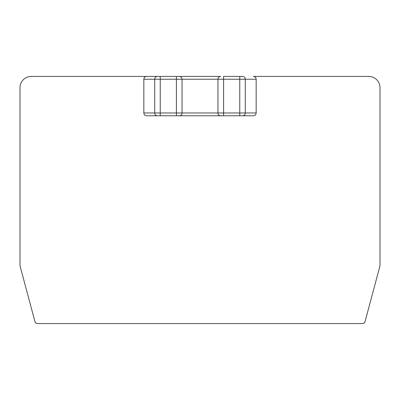 <?xml version="1.0" encoding="UTF-8"?>
<svg xmlns="http://www.w3.org/2000/svg" width="400" height="400" viewBox="0 0 400 400"><rect width="100%" height="100%" fill="white"/><g stroke="black" fill="none" stroke-linecap="round" stroke-linejoin="round"><path stroke-width="0.6" d="M182.03 79.23L223.59 79.23L223.59 76.425L242.53 76.425L239.765 76.425L239.765 79.23L223.59 79.23L223.59 112.97L176.41 112.97L176.41 79.23L182.03 79.23A2.81 2.81 0 0 0 179.22 76.425A2.81 2.81 0 0 1 182.03 79.23L182.03 112.97A2.81 2.81 0 0 1 179.22 115.775L223.59 115.775L223.59 112.97L239.765 112.97L239.765 115.775L253.31 115.775L220.78 115.775A2.81 2.81 0 0 1 217.97 112.97L217.97 79.23A2.81 2.81 0 0 1 220.78 76.425L179.22 76.425L220.78 76.425M179.22 76.425L146.69 76.425A2.85 2.81 0 0 0 143.84 79.23L143.84 112.97A2.85 2.81 0 0 0 146.69 115.775L179.22 115.775L176.41 115.775L176.41 112.97L160.235 112.97L160.235 76.425M176.41 76.425L176.41 79.23L154.705 79.23A2.81 2.765 90 0 1 157.47 76.425L31.23 76.425A11.23 11.23 0 0 0 20 87.655L20 265.81L34.92 321.495A2.81 2.81 0 0 0 37.635 323.575L362.365 323.575A2.81 2.81 0 0 0 365.08 321.495L380 265.81L380 87.655A11.23 11.23 0 0 0 368.77 76.425L253.31 76.425A2.85 2.81 0 0 1 256.16 79.23L239.765 79.23L239.765 112.97L245.295 112.97L245.295 79.23A2.81 2.765 -90 0 0 242.53 76.425M143.84 112.97L160.235 112.97L160.235 115.775L146.69 115.775M253.31 115.775A2.85 2.81 0 0 0 256.16 112.97L256.16 79.23M220.78 115.775A2.81 2.81 0 0 1 217.97 112.97M143.84 79.23L154.705 79.23L154.705 112.97A2.81 2.765 90 0 0 157.47 115.775M242.53 115.775A2.81 2.765 -90 0 0 245.295 112.97L256.16 112.97"/></g></svg>

